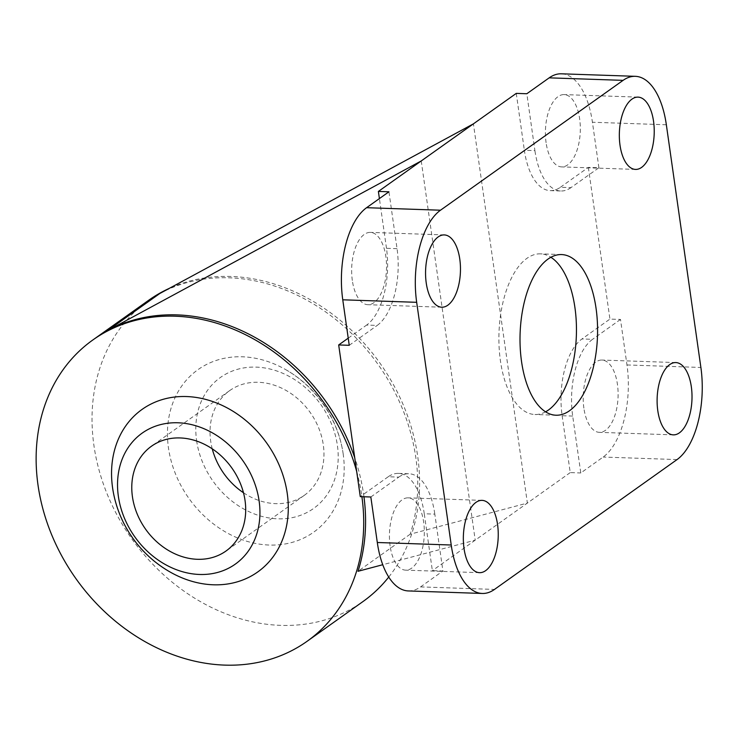 <?xml version="1.0" encoding="UTF-8"?>
<svg xmlns="http://www.w3.org/2000/svg" width="739" height="739" viewBox="0 0 739 739"><rect width="100%" height="100%" fill="white"/><g stroke="black" fill="none" stroke-linecap="round" stroke-linejoin="round"><path stroke-width="0.55" stroke-dasharray="3.69 2.77" d="M545.594 411.817A80.375 38.724 -88 0 1 534.925 414.505A80.375 38.724 -88 0 1 500.405 360.669A80.375 38.724 -88 0 1 540.403 253.846A80.375 38.724 -88 0 1 550.86 257.255M169.637 571.746A99.747 82.029 54.6 0 1 113.39 492.664M196.602 440.573A80.375 66.104 -125.4 0 0 311.544 509.855A80.375 66.104 -125.4 0 0 292.847 378.488A80.375 66.104 -125.4 0 0 196.602 440.573M343.173 453.894A99.747 82.029 -125.4 0 0 342.342 448.933A99.747 82.029 -125.4 0 0 286.095 369.842A99.747 82.029 -125.4 0 0 168.464 447.945A99.747 82.029 -125.4 0 0 269.208 545.04A99.747 82.029 -125.4 0 0 343.173 453.894M243.491 492.756A64.302 52.885 -125.4 0 0 304.256 495.37A64.302 52.885 -125.4 0 0 310.094 412.325A64.302 52.885 -125.4 0 0 229.727 390.571A64.302 52.885 -125.4 0 0 210.68 441.054A64.302 52.885 -125.4 0 0 212.25 448.832M370.83 496.996L398.783 477.117L388.224 476.757A60.284 29.043 -88 0 1 398.367 473.394A60.284 29.043 -88 0 1 424.26 513.762L434.818 514.122L442.92 571.007L432.361 570.647L424.26 513.762M398.783 477.117A60.284 29.043 -88 0 1 408.926 473.754A60.284 29.043 -88 0 1 434.818 514.122M397.046 248.673L386.488 248.313A60.284 29.043 -88 0 1 366.636 325.068L377.195 325.428A60.284 29.043 -88 0 0 397.046 248.673L388.945 191.789M349.242 345.307L377.195 325.428M352.327 280.478A36.165 17.422 -88 0 1 370.331 232.397A36.165 17.422 -88 0 1 386.506 269.144A36.165 17.422 -88 0 1 367.865 304.699A36.165 17.422 -88 0 1 352.327 280.478M348.226 338.157L366.636 325.068M560.402 187.272L588.346 167.393L598.904 167.753L570.961 187.632L560.402 187.272A60.284 29.043 -88 0 1 550.25 190.634A60.284 29.043 -88 0 1 524.357 150.266L534.916 150.627L526.824 93.742M570.961 187.632A60.284 29.043 -88 0 1 560.809 190.995A60.284 29.043 -88 0 1 534.916 150.627M572.697 416.075L562.139 415.715A60.284 29.043 -88 0 1 581.99 338.961L592.549 339.321A60.284 29.043 -88 0 0 572.697 416.075L580.789 472.96L603.153 457.053A72.339 34.853 92 0 0 626.977 364.946L620.492 319.442L609.934 319.082L581.99 338.961M562.139 415.715L570.231 472.6L580.789 472.96M408.381 590.941A72.339 34.853 92 0 0 420.565 586.905L442.92 571.007M598.904 167.753L592.429 122.249A72.339 34.853 92 0 0 561.363 73.808M546.093 142.673A36.165 17.422 -88 0 1 564.097 94.601A36.165 17.422 -88 0 1 580.281 131.339A36.165 17.422 -88 0 1 561.631 166.894A36.165 17.422 -88 0 1 546.093 142.673M588.346 167.393L609.934 319.082M620.492 319.442L592.549 339.321M583.875 408.122A36.165 17.422 -88 0 1 601.879 360.05A36.165 17.422 -88 0 1 618.063 396.797A36.165 17.422 -88 0 1 599.412 432.352A36.165 17.422 -88 0 1 583.875 408.122M421.239 160.954L475.214 540.172L382.774 564.716M363.948 496.756A184.861 152.031 -125.4 0 0 354.738 457.737M159.818 293.494A184.861 152.031 54.6 0 1 350.683 332.615A184.861 152.031 54.6 0 1 410.191 534.195L527.378 503.074L473.413 123.856M410.191 534.195L358.018 571.293M570.231 472.6L432.361 570.647M148.678 300.265A184.861 152.031 -125.4 0 0 93.918 445.405A184.861 152.031 -125.4 0 0 199.216 600.918A184.861 152.031 -125.4 0 0 362.951 601.574M388.76 577.039A184.861 152.031 -125.4 0 0 375.43 356.983A184.861 152.031 -125.4 0 0 169.194 288.422M356.697 471.5A184.861 152.031 54.6 0 1 361.898 496.691M516.265 93.382L524.357 150.266M388.224 476.757L360.272 496.636M386.488 248.313L379.403 198.579M390.109 545.927A36.165 17.422 -88 0 1 408.104 497.855A36.165 17.422 -88 0 1 424.288 534.593A36.165 17.422 -88 0 1 405.646 570.148A36.165 17.422 -88 0 1 390.109 545.927M420.565 586.905L494.474 589.426M666.347 124.771L592.429 122.249M626.977 364.946L700.886 367.468M677.063 459.575L603.153 457.053M561.52 254.567L540.403 253.846M556.042 415.226L534.925 414.505M342.342 448.933A116.54 116.54 0 0 0 286.095 369.842M398.367 473.394L408.926 473.754M550.25 190.634L560.809 190.995M229.727 390.571L151.477 446.217M304.256 495.37L226.005 551.017M444.241 234.919L370.331 232.397M441.774 307.212L367.865 304.699M482.022 500.368L408.104 497.855M479.556 572.67L405.646 570.148M675.788 362.572L601.879 360.05M673.321 434.865L599.412 432.352M638.006 97.123L564.097 94.601M635.549 169.416L561.631 166.894"/><path stroke-width="1.11" d="M550.86 257.255A80.375 38.724 -88 0 1 576.365 335.488A80.375 38.724 -88 0 1 545.594 411.817M521.522 361.389A80.375 38.724 -88 0 1 561.52 254.567A80.375 38.724 -88 0 1 597.481 336.208A80.375 38.724 -88 0 1 556.042 415.226A80.375 38.724 -88 0 1 521.522 361.389M118.351 496.22A80.375 66.104 -125.4 0 0 233.284 565.501A80.375 66.104 -125.4 0 0 214.587 434.135A80.375 66.104 -125.4 0 0 118.351 496.22M112.568 487.694A99.747 82.029 54.6 0 1 201.257 398.358A99.747 82.029 54.6 0 1 286.834 524.385A99.747 82.029 54.6 0 1 169.637 571.746A116.54 116.54 0 0 1 113.39 492.664A99.747 82.029 54.6 0 1 112.568 487.694M132.429 496.7A64.302 52.885 -125.4 0 0 169.055 550.795A64.302 52.885 -125.4 0 0 226.005 551.017A64.302 52.885 -125.4 0 0 231.834 467.972A64.302 52.885 -125.4 0 0 151.477 446.217A64.302 52.885 -125.4 0 0 132.429 496.7M212.25 448.832A64.302 52.885 -125.4 0 0 243.491 492.756M379.403 198.579L378.386 191.429L388.945 191.789L366.59 207.696A72.339 34.853 92 0 0 342.767 299.803L349.242 345.307L338.684 344.947L348.226 338.157M494.474 589.426A72.339 34.853 -88 0 1 482.299 593.463A72.339 34.853 -88 0 1 451.224 545.012L416.676 302.316A72.339 34.853 -88 0 1 440.499 210.209L623.097 80.357A72.339 34.853 -88 0 1 635.272 76.32A72.339 34.853 -88 0 1 666.347 124.771L700.886 367.468A72.339 34.853 -88 0 1 677.063 459.575L494.474 589.426M338.684 344.947L360.272 496.636L370.83 496.996L377.306 542.5A72.339 34.853 92 0 0 408.381 590.941L482.299 593.463M620.012 145.195A36.165 17.422 -88 0 1 638.006 97.123A36.165 17.422 -88 0 1 654.191 133.861A36.165 17.422 -88 0 1 635.549 169.416A36.165 17.422 -88 0 1 620.012 145.195M657.784 410.644A36.165 17.422 -88 0 1 675.788 362.572A36.165 17.422 -88 0 1 691.972 399.309A36.165 17.422 -88 0 1 673.321 434.865A36.165 17.422 -88 0 1 657.784 410.644M464.018 548.44A36.165 17.422 -88 0 1 482.022 500.368A36.165 17.422 -88 0 1 498.206 537.114A36.165 17.422 -88 0 1 479.556 572.67A36.165 17.422 -88 0 1 464.018 548.44M426.237 282.991A36.165 17.422 -88 0 1 444.241 234.919A36.165 17.422 -88 0 1 460.425 271.656A36.165 17.422 -88 0 1 441.774 307.212A36.165 17.422 -88 0 1 426.237 282.991M635.272 76.32L561.363 73.808A72.339 34.853 92 0 0 549.179 77.844L526.824 93.742L516.265 93.382L473.413 123.856L159.818 293.494L107.654 330.592L421.239 160.954L473.413 123.856M378.386 191.429L421.239 160.954M382.774 564.716L358.018 571.293A184.861 152.031 -125.4 0 0 363.948 496.756M354.738 457.737A184.861 152.031 -125.4 0 0 107.654 330.592M361.898 496.691A184.861 152.031 54.6 0 1 307.054 641.323L362.951 601.574A184.861 152.031 -125.4 0 0 388.76 577.039M169.194 288.422A184.861 152.031 -125.4 0 0 148.678 300.265L92.781 340.014A184.861 152.031 54.6 0 1 356.697 471.5M307.054 641.323A184.861 152.031 54.6 0 1 143.32 640.667A184.861 152.031 54.6 0 1 38.022 485.154A184.861 152.031 54.6 0 1 92.781 340.014M451.224 545.012L377.306 542.5M342.767 299.803L416.676 302.316M440.499 210.209L366.59 207.696M549.179 77.844L623.097 80.357"/></g></svg>
